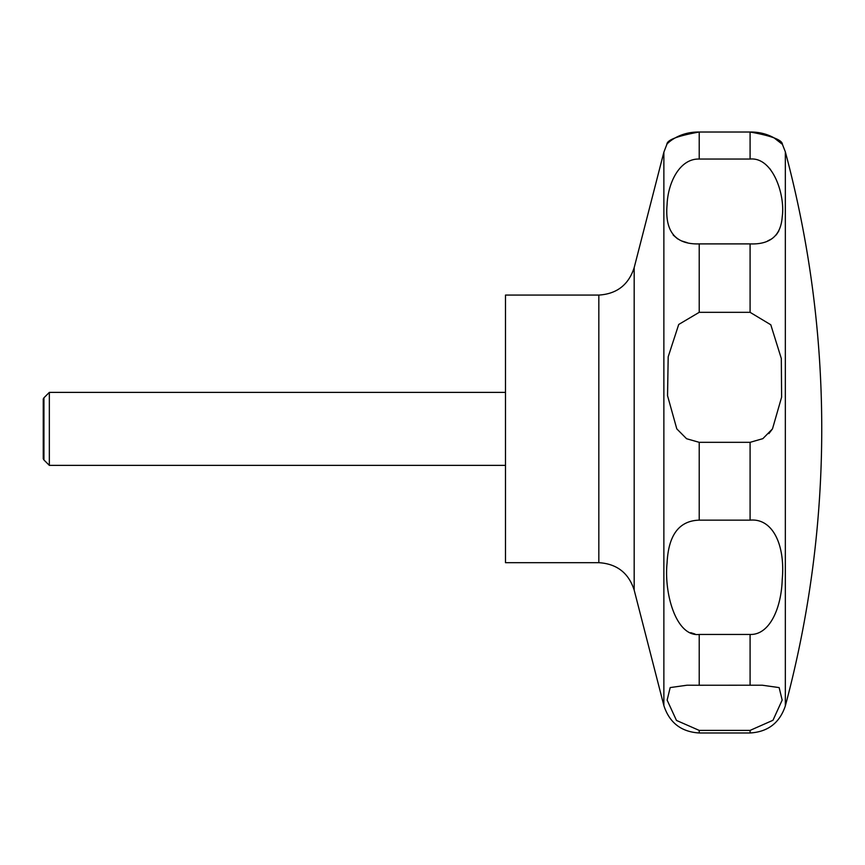 <?xml version="1.0" encoding="UTF-8"?>
<svg xmlns="http://www.w3.org/2000/svg" width="865" height="865" viewBox="0 0 865 865"><rect width="100%" height="100%" fill="white"/><g stroke="black" fill="none" stroke-linecap="round" stroke-linejoin="round"><path stroke-width="1.3" d="M505.484 295.073L505.484 562.683L598.829 562.683L598.829 295.073L505.484 295.073M49.337 392.386L49.337 465.37L43.942 459.975L43.942 397.781L49.337 392.386L505.484 392.386M676.798 428.878L667.542 395.705L668.191 356.791L678.722 324.462L699.212 312.33L750.085 312.33L770.791 324.775L781.311 358.51L781.614 397.165L772.488 428.878L762.854 438.652L750.085 442.329L699.212 442.329L686.594 438.739L676.798 428.878M699.212 243.898C675.435 244.622 664.72 231.55 667.077 204.691C667.888 182.839 679.652 158.425 699.212 159.052L750.085 159.052C773.007 156.814 785.431 195.414 782.22 216.812C780.879 235.658 770.164 244.687 750.085 243.898L699.212 243.898L699.212 312.33M750.085 159.052L750.085 132.021C772.521 131.729 783.939 145.612 782.414 144.358C782.295 139.946 771.515 135.827 750.085 132.021L699.212 132.021C676.852 131.707 665.326 145.612 666.883 144.358C666.991 139.946 677.771 135.837 699.212 132.021L699.212 159.052M673.154 235.042L677.717 238.956M681.674 240.957L687.156 242.643M767.623 240.957L771.569 238.956M776.208 234.966L778.792 231.042M770.52 169.54L769.666 168.545M773.71 137.6L782.436 144.379L785.334 151.84L785.334 705.916A1072.092 1072.092 0 0 0 785.334 151.84M43.942 459.975L43.25 458.785L43.25 398.97L43.942 397.781M699.212 520.146L750.085 520.146C773.18 517.973 785.388 545.902 782.22 579.55C781.365 608.127 769.612 635.137 750.085 634.456L699.212 634.456C676.116 637.073 663.909 593.509 667.077 562.953C668.45 534.992 679.155 520.73 699.212 520.146L699.212 442.329M699.212 685.253L762.238 685.21L779.149 687.599L782.165 700.099L772.975 720.275L750.085 730.395L699.212 730.395L676.473 720.437L667.131 700.109L670.18 687.578L687.059 685.21L699.212 685.253L699.212 634.456M690.778 632.683L694.952 634.013M768.899 433.603L772.488 428.878M598.829 295.073C616.832 293.959 628.606 284.823 634.175 267.663L634.175 590.081C628.617 572.933 616.832 563.796 598.829 562.683M634.175 267.663L663.866 152.175L663.866 705.57C669.434 722.729 681.209 731.866 699.212 732.979L699.212 730.395M750.085 243.898L750.085 312.33M750.085 442.329L750.085 520.146M750.085 634.456L750.085 685.253M750.085 730.395L750.085 732.979L699.212 732.979M663.866 152.175L666.861 144.379M785.334 705.916C779.679 722.87 767.936 731.898 750.085 732.979M505.484 465.37L49.337 465.37M634.175 590.081L663.866 705.57"/></g></svg>
